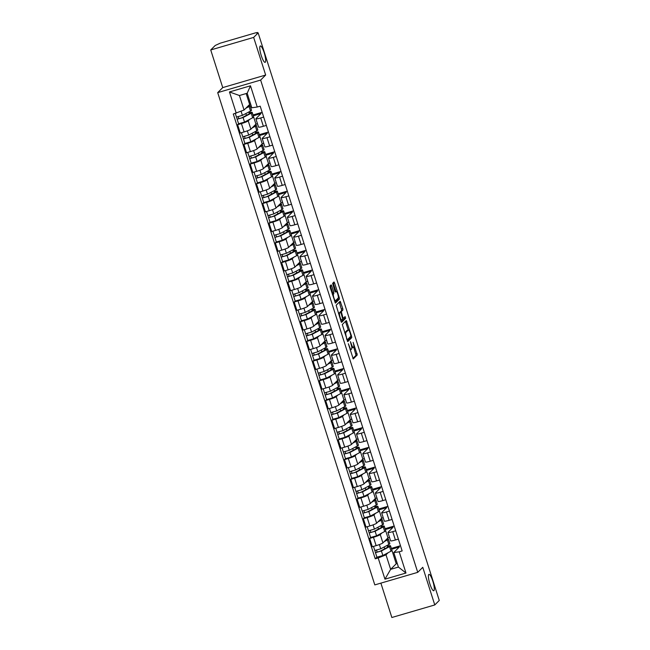 <?xml version="1.0" encoding="UTF-8"?>
<svg xmlns="http://www.w3.org/2000/svg" width="650" height="650" viewBox="0 0 650 650"><rect width="100%" height="100%" fill="white"/><g stroke="black" fill="none" stroke-linecap="round" stroke-linejoin="round"><path stroke-width="0.97" d="M348.335 343.712L353.251 358.946L357.264 354.941L353.121 342.322A4.192 0.886 73.7 0 1 353.681 346.994L353.348 347.327A4.192 0.886 73.7 0 1 353.259 347.384A4.192 0.886 73.7 0 1 351.374 344.069L350.415 341.64L351.065 344.378A4.192 0.886 73.7 0 1 351.618 349.058L351.284 349.391A4.192 0.886 73.7 0 1 351.195 349.448A4.192 0.886 73.7 0 1 349.31 346.133L348.335 343.712M265.306 62.237A8.539 1.804 73.7 0 0 264.314 53.178A8.539 1.804 73.7 0 0 260.325 45.963A8.539 1.804 73.7 0 0 260.146 46.077A8.539 1.804 73.7 0 0 261.129 55.136A8.539 1.804 73.7 0 0 265.119 62.351A8.539 1.804 73.7 0 0 265.306 62.237M433.932 590.631A8.539 1.804 73.7 0 0 432.949 581.571A8.539 1.804 73.7 0 0 428.959 574.356A8.539 1.804 73.7 0 0 428.773 574.47A8.539 1.804 73.7 0 0 429.764 583.529A8.539 1.804 73.7 0 0 433.753 590.744A8.539 1.804 73.7 0 0 433.932 590.631M331.727 285.87L331.142 284.838L329.997 285.976L330.168 287.438L335.424 303.095L339.446 299.089L339.267 297.635L334.604 283.002L334.011 281.97L332.629 283.335L334.807 291.062L335.392 292.094L336.091 291.403A3.502 0.739 73.7 0 1 336.164 291.363A3.502 0.739 73.7 0 1 337.805 294.32A3.502 0.739 73.7 0 1 338.211 298.041L335.579 300.666A3.502 0.739 73.7 0 1 335.506 300.714A3.502 0.739 73.7 0 1 333.873 297.749A3.502 0.739 73.7 0 1 333.466 294.036L333.726 292.134L331.727 285.87L330.476 286.244L330.273 285.699M260.634 80.072L265.663 75.043L253.654 37.407L258.148 32.914L439.27 600.454L434.777 604.947L422.768 567.312L417.739 572.349L260.634 80.072L217.701 92.625L374.806 584.903L417.739 572.349M342.298 324.529L347.734 341.648L351.748 337.642L351.569 336.18L346.312 320.523L342.298 324.529M340.99 321.336L336.148 305.248L340.161 301.243L342.753 308.539L342.924 310.001L341.307 311.618L342.81 317.233L343.395 318.264L345.109 316.566L345.662 318.305L341.608 322.359L340.99 321.336M253.654 37.407L210.73 49.961L215.223 45.468L220.123 43.217L255.547 32.858L257.636 32.5L257.798 33.012M380.884 583.123L391.852 617.5L434.777 604.947M210.73 49.961L222.739 87.596L217.701 92.625M258.148 32.914L256.896 33.28L257.636 32.5M395.72 530.79L392.746 531.659A6.134 0.691 162.3 0 1 387.936 532.488L390.593 540.824A6.134 0.691 -17.7 0 0 395.403 539.996L398.377 539.126M381.834 533.008L380.266 534.576A6.134 0.691 162.3 0 1 373.466 537.298L376.131 545.634A6.134 0.691 -17.7 0 0 382.923 542.913L387.961 537.875L389.512 537.428M376.131 545.634L372.312 546.747L369.655 538.419L370.622 537.444M387.936 532.488A6.134 0.691 162.3 0 1 388.026 532.309L393.063 527.272L385.328 529.531M385.06 528.702L394.192 526.029M373.466 537.298L369.655 538.419M389.431 511.095L386.457 511.964A6.134 0.691 162.3 0 1 381.648 512.793L384.304 521.121A6.134 0.691 -17.7 0 0 389.114 520.301L392.088 519.431M364.333 517.749L363.366 518.716L366.023 527.053L369.842 525.931A6.134 0.691 -17.7 0 0 376.634 523.209L381.672 518.18L383.224 517.725M381.648 512.793A6.134 0.691 162.3 0 1 381.737 512.606L386.774 507.569L379.039 509.836M378.771 508.999L387.912 506.326M375.554 513.305L373.977 514.873A6.134 0.691 162.3 0 1 367.185 517.595L363.366 518.716M383.142 491.392L380.169 492.261A6.134 0.691 162.3 0 1 375.359 493.09L378.024 501.426A6.134 0.691 -17.7 0 0 382.826 500.598L385.799 499.728M358.044 498.046L357.077 499.013L359.734 507.349L363.553 506.228A6.134 0.691 -17.7 0 0 370.354 503.506L375.383 498.477L376.935 498.022M375.359 493.09A6.134 0.691 162.3 0 1 375.448 492.903L380.486 487.874L372.751 490.132M372.491 489.296L381.623 486.631M369.265 493.602L367.689 495.178A6.134 0.691 162.3 0 1 360.896 497.9L357.077 499.013M376.854 471.689L373.88 472.558A6.134 0.691 162.3 0 1 369.07 473.387L371.735 481.723A6.134 0.691 -17.7 0 0 376.545 480.894L379.511 480.025M351.756 478.343L350.789 479.31L353.454 487.646L357.264 486.533A6.134 0.691 -17.7 0 0 364.065 483.811L369.094 478.774L370.646 478.319M369.07 473.387A6.134 0.691 162.3 0 1 369.159 473.208L374.197 468.171L366.47 470.429M366.202 469.601L375.334 466.927M362.976 473.899L361.4 475.475A6.134 0.691 162.3 0 1 354.608 478.197L350.789 479.31M370.565 451.994L367.591 452.863A6.134 0.691 162.3 0 1 362.789 453.684L365.446 462.02A6.134 0.691 -17.7 0 0 370.256 461.191L373.23 460.322M345.475 458.64L344.5 459.615L347.165 467.943L350.984 466.83A6.134 0.691 -17.7 0 0 357.776 464.108L362.814 459.071L364.358 458.624M362.789 453.684A6.134 0.691 162.3 0 1 362.879 453.505L367.908 448.468L360.181 450.726M359.913 449.898L369.046 447.224M356.688 454.204L355.119 455.772A6.134 0.691 162.3 0 1 348.319 458.494L344.5 459.615M364.276 432.291L361.303 433.16A6.134 0.691 162.3 0 1 356.501 433.989L359.158 442.317A6.134 0.691 -17.7 0 0 363.967 441.496L366.941 440.627M339.186 438.945L338.219 439.912L340.876 448.248L344.695 447.127A6.134 0.691 -17.7 0 0 351.488 444.405L356.525 439.376L358.077 438.921M356.501 433.989A6.134 0.691 162.3 0 1 356.59 433.802L361.619 428.764L353.892 431.031M353.624 430.194L362.757 427.529M350.399 434.501L348.831 436.069A6.134 0.691 162.3 0 1 342.03 438.791L338.219 439.912M357.996 412.588L355.022 413.457A6.134 0.691 162.3 0 1 350.212 414.286L352.869 422.622A6.134 0.691 -17.7 0 0 357.679 421.793L360.652 420.924M332.898 419.242L331.931 420.209L334.588 428.545L338.406 427.432A6.134 0.691 -17.7 0 0 345.199 424.71L350.236 419.673L351.788 419.218M350.212 414.286A6.134 0.691 162.3 0 1 350.301 414.099L355.339 409.069L347.604 411.328M347.336 410.491L356.468 407.826M344.11 414.798L342.542 416.374A6.134 0.691 162.3 0 1 335.741 419.096L331.931 420.209M351.707 392.884L348.733 393.754A6.134 0.691 162.3 0 1 343.923 394.582L346.58 402.919A6.134 0.691 -17.7 0 0 351.39 402.09L354.364 401.221M326.609 399.539L325.642 400.506L328.299 408.842L332.118 407.729A6.134 0.691 -17.7 0 0 338.91 405.007L343.947 399.969L345.499 399.514M343.923 394.582A6.134 0.691 162.3 0 1 344.012 394.404L349.05 389.366L341.315 391.625M341.047 390.796L350.188 388.123M337.829 395.094L336.253 396.671A6.134 0.691 162.3 0 1 329.461 399.392L325.642 400.506M345.418 373.189L342.444 374.059A6.134 0.691 162.3 0 1 337.634 374.879L340.299 383.216A6.134 0.691 -17.7 0 0 345.101 382.387L348.075 381.517M320.32 379.836L319.353 380.811L322.01 389.139L325.829 388.026A6.134 0.691 -17.7 0 0 332.629 385.304L337.659 380.266L339.211 379.819M337.634 374.879A6.134 0.691 162.3 0 1 337.724 374.701L342.761 369.663L335.026 371.922M334.766 371.093L343.899 368.42M331.541 375.399L329.964 376.967A6.134 0.691 162.3 0 1 323.172 379.689L319.353 380.811M339.129 353.486L336.156 354.356A6.134 0.691 162.3 0 1 331.346 355.184L334.011 363.512A6.134 0.691 -17.7 0 0 338.821 362.692L341.786 361.822M314.031 360.141L313.064 361.108L315.729 369.444L319.54 368.322A6.134 0.691 -17.7 0 0 326.341 365.601L331.37 360.571L332.922 360.116M331.346 355.184A6.134 0.691 162.3 0 1 331.435 354.998L336.473 349.968L328.746 352.227M328.477 351.39L337.61 348.725M325.252 355.696L323.676 357.264A6.134 0.691 162.3 0 1 316.883 359.986L313.064 361.108M332.841 333.783L329.867 334.652A6.134 0.691 162.3 0 1 325.065 335.481L327.722 343.817A6.134 0.691 -17.7 0 0 332.532 342.989L335.506 342.119M307.751 340.438L306.776 341.404L309.441 349.741L313.259 348.627A6.134 0.691 -17.7 0 0 320.052 345.906L325.089 340.868L326.633 340.413M325.065 335.481A6.134 0.691 162.3 0 1 325.154 335.294L330.184 330.265L322.457 332.524M322.189 331.687L331.321 329.022M318.963 335.993L317.395 337.569A6.134 0.691 162.3 0 1 310.594 340.291L306.776 341.404M326.552 314.08L323.578 314.949A6.134 0.691 162.3 0 1 318.776 315.778L321.433 324.114A6.134 0.691 -17.7 0 0 326.243 323.286L329.217 322.416M301.462 320.734L300.495 321.701L303.152 330.037L306.971 328.924A6.134 0.691 -17.7 0 0 313.763 326.202L318.801 321.165L320.352 320.71M318.776 315.778A6.134 0.691 162.3 0 1 318.866 315.599L323.895 310.562L316.168 312.821M315.9 311.992L325.033 309.319M312.674 316.29L311.106 317.866A6.134 0.691 162.3 0 1 304.306 320.588L300.495 321.701M320.271 294.385L317.298 295.254A6.134 0.691 162.3 0 1 312.488 296.075L315.144 304.411A6.134 0.691 -17.7 0 0 319.954 303.582L322.928 302.713M295.173 301.031L294.206 302.006L296.863 310.334L300.682 309.221A6.134 0.691 -17.7 0 0 307.474 306.499L312.512 301.462L314.064 301.015M312.488 296.075A6.134 0.691 162.3 0 1 312.577 295.896L317.614 290.859L309.879 293.126M309.611 292.289L318.744 289.616M306.386 296.595L304.817 298.163A6.134 0.691 162.3 0 1 298.017 300.885L294.206 302.006M313.983 274.682L311.009 275.551A6.134 0.691 162.3 0 1 306.199 276.38L308.856 284.708A6.134 0.691 -17.7 0 0 313.666 283.887L316.639 283.018M288.884 281.336L287.918 282.303L290.574 290.639L294.393 289.518A6.134 0.691 -17.7 0 0 301.186 286.796L306.223 281.767L307.775 281.312M306.199 276.38A6.134 0.691 162.3 0 1 306.288 276.193L311.326 271.164L303.591 273.423M303.322 272.586L312.463 269.921M300.105 276.892L298.529 278.46A6.134 0.691 162.3 0 1 291.736 281.182L287.918 282.303M307.694 254.979L304.72 255.848A6.134 0.691 162.3 0 1 299.91 256.677L302.575 265.013A6.134 0.691 -17.7 0 0 307.377 264.184L310.351 263.315M282.596 261.633L281.629 262.6L284.286 270.936L288.104 269.823A6.134 0.691 -17.7 0 0 294.905 267.101L299.934 262.064L301.486 261.609M299.91 256.677A6.134 0.691 162.3 0 1 299.999 256.49L305.037 251.461L297.302 253.719M297.042 252.891L306.174 250.217M293.816 257.189L292.24 258.765A6.134 0.691 162.3 0 1 285.447 261.487L281.629 262.6M301.405 235.276L298.431 236.145A6.134 0.691 162.3 0 1 293.621 236.974L296.286 245.31A6.134 0.691 -17.7 0 0 301.096 244.481L304.062 243.612M276.307 241.93L275.34 242.897L278.005 251.233L281.816 250.12A6.134 0.691 -17.7 0 0 288.616 247.398L293.646 242.361L295.197 241.906M293.621 236.974A6.134 0.691 162.3 0 1 293.711 236.795L298.748 231.757L291.021 234.016M290.753 233.188L299.886 230.514M287.527 237.486L285.951 239.062A6.134 0.691 162.3 0 1 279.159 241.784L275.34 242.897M295.116 215.581L292.142 216.45A6.134 0.691 162.3 0 1 287.341 217.271L289.998 225.607A6.134 0.691 -17.7 0 0 294.808 224.778L297.781 223.909M270.026 222.227L269.051 223.202L271.716 231.53L275.535 230.417A6.134 0.691 -17.7 0 0 282.327 227.695L287.365 222.658L288.909 222.211M287.341 217.271A6.134 0.691 162.3 0 1 287.43 217.092L292.459 212.054L284.733 214.321M284.464 213.484L293.597 210.811M281.239 217.791L279.671 219.359A6.134 0.691 162.3 0 1 272.87 222.081L269.051 223.202M288.827 195.877L285.854 196.747A6.134 0.691 162.3 0 1 281.052 197.576L283.709 205.912A6.134 0.691 -17.7 0 0 288.519 205.083L291.493 204.214M263.738 202.532L262.771 203.499L265.428 211.835L269.246 210.714A6.134 0.691 -17.7 0 0 276.039 207.992L281.076 202.963L282.628 202.507M281.052 197.576A6.134 0.691 162.3 0 1 281.141 197.389L286.171 192.359L278.444 194.618M278.176 193.781L287.308 191.116M274.95 198.088L273.382 199.656A6.134 0.691 162.3 0 1 266.581 202.377L262.771 203.499M282.547 176.174L279.573 177.044A6.134 0.691 162.3 0 1 274.763 177.873L277.42 186.209A6.134 0.691 -17.7 0 0 282.23 185.38L285.204 184.511M257.449 182.829L256.482 183.796L259.139 192.132L262.957 191.019A6.134 0.691 -17.7 0 0 269.75 188.297L274.787 183.259L276.339 182.804M274.763 177.873A6.134 0.691 162.3 0 1 274.852 177.686L279.89 172.656L272.155 174.915M271.887 174.086L281.019 171.413M268.661 178.384L267.093 179.961A6.134 0.691 162.3 0 1 260.293 182.683L256.482 183.796M276.258 156.471L273.284 157.341A6.134 0.691 162.3 0 1 268.474 158.169L271.131 166.506A6.134 0.691 -17.7 0 0 275.941 165.677L278.915 164.808M251.16 163.126L250.193 164.093L252.85 172.429L256.669 171.316A6.134 0.691 -17.7 0 0 263.461 168.594L268.499 163.556L270.051 163.101M268.474 158.169A6.134 0.691 162.3 0 1 268.564 157.991L273.601 152.953L265.866 155.212M265.598 154.383L274.739 151.71M262.381 158.689L260.804 160.257A6.134 0.691 162.3 0 1 254.012 162.979L250.193 164.093M269.969 136.776L266.996 137.646A6.134 0.691 162.3 0 1 262.186 138.466L264.851 146.803A6.134 0.691 -17.7 0 0 269.652 145.974L272.626 145.104M244.871 143.423L243.904 144.398L246.561 152.726L250.38 151.612A6.134 0.691 -17.7 0 0 257.181 148.891L262.21 143.853L263.762 143.406M262.186 138.466A6.134 0.691 162.3 0 1 262.275 138.287L267.312 133.25L259.577 135.517M259.317 134.68L268.45 132.007M256.092 138.986L254.516 140.554A6.134 0.691 162.3 0 1 247.723 143.276L243.904 144.398M263.681 117.073L260.707 117.942A6.134 0.691 162.3 0 1 255.897 118.771L258.562 127.108A6.134 0.691 -17.7 0 0 263.372 126.279L266.338 125.409M238.582 123.728L237.616 124.694L240.281 133.031L244.091 131.909A6.134 0.691 -17.7 0 0 250.892 129.188L255.921 124.158L257.473 123.703M255.897 118.771A6.134 0.691 162.3 0 1 255.986 118.584L261.024 113.555L253.297 115.814M253.029 114.977L262.161 112.312M249.803 119.283L248.227 120.859A6.134 0.691 162.3 0 1 241.434 123.581L237.616 124.694M253.654 117.032L255.921 124.158M259.935 136.736L262.21 143.853M266.224 156.439L268.499 163.556M272.512 176.134L274.787 183.259M278.801 195.837L281.076 202.963M285.09 215.54L287.365 222.658M291.379 235.243L293.646 242.361M297.659 254.938L299.934 262.064M303.948 274.641L306.223 281.767M310.237 294.344L312.512 301.462M316.526 314.048L318.801 321.165M322.814 333.743L325.089 340.868M329.103 353.446L331.37 360.571M335.392 373.149L337.659 380.266M341.673 392.852L343.947 399.969M347.961 412.547L350.236 419.673M354.25 432.25L356.525 439.376M360.539 451.953L362.814 459.071M366.827 471.656L369.094 478.774M373.116 491.351L375.383 498.477M379.397 511.054L381.672 518.18M385.686 530.758L387.961 537.875M388.123 552.703L386.011 554.824L390.642 569.343L398.409 567.076L393.77 552.549L399.344 546.975L391.617 549.234M391.974 550.452L396.224 563.769L390.642 569.343L384.954 579.174L378.178 557.96L386.011 554.824M396.224 563.769L397.256 563.469M393.77 552.549L399.206 551.809L405.982 573.024L384.954 579.174M236.234 113.165L229.458 91.951L250.486 85.8L257.254 107.022L251.818 107.762L247.187 93.243L239.428 95.509L244.059 110.029L233.293 114.026L375.237 558.813L378.178 557.96M399.206 551.809L402.147 550.948L260.195 106.161L257.254 107.022M265.663 75.043L222.739 87.596M244.059 110.029L249.641 104.455L250.672 104.154M246.155 93.543L249.641 104.455M391.349 548.405L400.481 545.732M376.911 557.148L375.237 558.813M384.629 548.503L384.15 546.991M378.349 528.799L377.861 527.288M372.06 509.096L371.572 507.585M365.771 489.401L365.292 487.89M359.483 469.698L359.003 468.187M353.194 449.995L352.714 448.484M346.905 430.3L346.426 428.781M340.624 410.597L340.137 409.086M334.336 390.894L333.848 389.382M328.047 371.191L327.567 369.679M321.758 351.496L321.279 349.976M315.469 331.793L314.99 330.281M309.181 312.089L308.701 310.578M302.9 292.386L302.412 290.875M296.611 272.691L296.124 271.172M290.322 252.988L289.843 251.477M284.034 233.285L283.554 231.774M277.745 213.582L277.266 212.071M271.456 193.887L270.977 192.368M265.176 174.184L264.688 172.673M258.887 154.481L258.399 152.969M252.598 134.778L252.119 133.266M246.309 115.082L245.83 113.563M405.982 573.024L398.409 567.076M247.187 93.243L250.486 85.8M239.428 95.509L229.458 91.951M352.869 358.451L356.013 355.306L353.657 347.011M348.246 330.054L345.451 321.376M347.344 341.161L350.496 338.008L350.374 336.724M347.019 338.942L347.449 339.658L350.951 336.156L350.252 333.336A4.192 0.886 73.7 0 0 348.368 330.021A4.192 0.886 73.7 0 0 348.278 330.078L345.881 332.467A4.192 0.886 73.7 0 0 346.442 337.147L346.645 339.048M347.222 330.387A4.192 0.886 73.7 0 0 347.116 330.387A4.192 0.886 73.7 0 0 347.027 330.444L348.278 330.078M344.654 332.816L347.027 330.444M340.015 312.52L341.673 310.367L339.292 302.104M341.193 321.88L344.411 318.671L344.224 317.452M339.625 313.3A3.502 0.739 73.7 0 0 340.031 317.013A3.502 0.739 73.7 0 0 341.673 319.979A3.502 0.739 73.7 0 0 341.746 319.93L342.672 319.004L341.169 313.389L340.584 312.358L338.528 313.617M339.365 312.723L340.551 312.374M338.504 313.544L339.3 312.739M332.345 294.263L332.475 292.5L330.476 286.244M335.92 291.436L333.141 282.823M335.043 302.608L338.195 299.455L338.073 298.171M386.011 548.096L383.744 549.307M385.06 540.776L385.954 540.304A6.272 0.707 -17.7 0 0 386.742 539.663A6.272 0.707 -17.7 0 0 386.287 539.549M386.734 539.102A8.003 0.902 162.3 0 1 388.391 539.134L389.846 543.684A8.003 0.902 162.3 0 1 388.846 544.497L380.721 548.811L374.79 550.493L373.482 546.406M388.391 539.134A8.003 0.902 162.3 0 1 387.392 539.947L384.183 541.653M387.668 547.219L387.392 546.358A6.272 0.707 162.3 0 1 388.879 546.358A6.272 0.707 162.3 0 1 388.091 546.991L379.974 551.306L377.122 552.118L376.577 550.274M387.392 546.358L388.635 545.837A8.003 0.902 162.3 0 1 390.528 545.829A8.003 0.902 162.3 0 1 389.529 546.642L381.412 550.956L375.473 552.646L374.879 550.55M390.528 545.829L391.983 550.371A8.003 0.902 162.3 0 1 390.983 551.192L382.858 555.506L376.919 557.188L375.473 552.646M377.171 552.142L375.521 552.541M379.722 528.401L377.455 529.604M378.771 521.072L379.673 520.601A6.272 0.707 -17.7 0 0 380.453 519.959A6.272 0.707 -17.7 0 0 380.006 519.846M380.445 519.399A8.003 0.902 162.3 0 1 382.102 519.431L383.557 523.981A8.003 0.902 162.3 0 1 382.558 524.794L374.433 529.108L368.501 530.798L367.193 526.711M382.102 519.431A8.003 0.902 162.3 0 1 381.103 520.252L377.894 521.95M381.379 527.524L381.103 526.663A6.272 0.707 162.3 0 1 382.59 526.654A6.272 0.707 162.3 0 1 381.802 527.296L373.685 531.602L370.833 532.415L370.289 530.571M381.103 526.663L382.346 526.134A8.003 0.902 162.3 0 1 384.239 526.126A8.003 0.902 162.3 0 1 383.24 526.939L375.123 531.253L369.184 532.943L368.599 530.847M384.239 526.126L385.694 530.676A8.003 0.902 162.3 0 1 384.694 531.489L376.569 535.803L370.638 537.485L369.184 532.943M370.882 532.439L369.233 532.846M373.441 508.698L371.166 509.901M372.483 501.378L373.384 500.898A6.272 0.707 -17.7 0 0 374.164 500.256A6.272 0.707 -17.7 0 0 373.717 500.142M374.164 499.696A8.003 0.902 162.3 0 1 375.814 499.728L377.268 504.278A8.003 0.902 162.3 0 1 376.269 505.099L368.152 509.405L362.213 511.095L360.904 507.008M375.814 499.728A8.003 0.902 162.3 0 1 374.814 500.549L371.605 502.255M375.091 507.821L374.814 506.959A6.272 0.707 162.3 0 1 376.301 506.951A6.272 0.707 162.3 0 1 375.521 507.593L367.396 511.907L364.553 512.712L364 510.868M374.814 506.959L376.058 506.431A8.003 0.902 162.3 0 1 377.951 506.423A8.003 0.902 162.3 0 1 376.951 507.244L368.834 511.55L362.895 513.24L362.31 511.144M377.951 506.423L379.405 510.973A8.003 0.902 162.3 0 1 378.406 511.786L370.289 516.1L364.349 517.79L362.895 513.24M364.593 512.736L362.944 513.142M367.152 488.995L364.877 490.206M366.202 481.674L367.096 481.195A6.272 0.707 -17.7 0 0 367.876 480.561A6.272 0.707 -17.7 0 0 367.429 480.448M367.876 480.001A8.003 0.902 162.3 0 1 369.533 480.033L370.979 484.575A8.003 0.902 162.3 0 1 369.98 485.396L361.863 489.702L355.924 491.392L354.616 487.305M369.533 480.033A8.003 0.902 162.3 0 1 368.534 480.846L365.316 482.552M368.802 488.118L368.526 487.256A6.272 0.707 162.3 0 1 370.012 487.248A6.272 0.707 162.3 0 1 369.233 487.89L361.108 492.204L358.264 493.017L357.711 491.173M368.526 487.256L369.769 486.728A8.003 0.902 162.3 0 1 371.67 486.728A8.003 0.902 162.3 0 1 370.662 487.541L362.546 491.855L356.606 493.537L356.021 491.449M371.67 486.728L373.116 491.27A8.003 0.902 162.3 0 1 372.117 492.091L364 496.397L358.061 498.087L356.606 493.537M358.304 493.041L356.655 493.439M360.864 469.292L358.589 470.503M359.913 461.971L360.807 461.5A6.272 0.707 -17.7 0 0 361.587 460.858A6.272 0.707 -17.7 0 0 361.14 460.744M361.587 460.298A8.003 0.902 162.3 0 1 363.244 460.33L364.691 464.88A8.003 0.902 162.3 0 1 363.691 465.692L355.574 470.007L349.635 471.689L348.335 467.602M363.244 460.33A8.003 0.902 162.3 0 1 362.245 461.142L359.036 462.849M362.513 468.414L362.237 467.553A6.272 0.707 162.3 0 1 363.724 467.553A6.272 0.707 162.3 0 1 362.944 468.187L354.827 472.501L351.975 473.314L351.423 471.469M362.237 467.553L363.48 467.033A8.003 0.902 162.3 0 1 365.381 467.025A8.003 0.902 162.3 0 1 364.382 467.837L356.257 472.152L350.317 473.842L349.733 471.746M365.381 467.025L366.827 471.567A8.003 0.902 162.3 0 1 365.828 472.387L357.711 476.702L351.772 478.384L350.317 473.842M352.024 473.338L350.366 473.744M354.575 449.597L352.308 450.799M353.624 442.268L354.518 441.797A6.272 0.707 -17.7 0 0 355.306 441.155A6.272 0.707 -17.7 0 0 354.851 441.041M355.298 440.594A8.003 0.902 162.3 0 1 356.956 440.627L358.41 445.177A8.003 0.902 162.3 0 1 357.402 445.989L349.286 450.304L343.346 451.994L342.046 447.907M356.956 440.627A8.003 0.902 162.3 0 1 355.956 441.448L352.747 443.154M356.224 448.719L355.956 447.858A6.272 0.707 162.3 0 1 357.435 447.85A6.272 0.707 162.3 0 1 356.655 448.492L348.538 452.798L345.686 453.611L345.134 451.766M355.956 447.858L357.191 447.33A8.003 0.902 162.3 0 1 359.092 447.322A8.003 0.902 162.3 0 1 358.093 448.142L349.968 452.449L344.037 454.139L343.444 452.043M359.092 447.322L360.539 451.872A8.003 0.902 162.3 0 1 359.539 452.684L351.423 456.999L345.483 458.689L344.037 454.139M345.735 453.635L344.086 454.041M348.286 429.894L346.019 431.096M347.336 422.573L348.229 422.094A6.272 0.707 -17.7 0 0 349.017 421.452A6.272 0.707 -17.7 0 0 348.562 421.338M349.009 420.891A8.003 0.902 162.3 0 1 350.667 420.924L352.121 425.474A8.003 0.902 162.3 0 1 351.122 426.294L342.997 430.601L337.058 432.291L335.757 428.204M350.667 420.924A8.003 0.902 162.3 0 1 349.668 421.744L346.458 423.451M349.944 429.016L349.668 428.155A6.272 0.707 162.3 0 1 351.154 428.147A6.272 0.707 162.3 0 1 350.366 428.789L342.249 433.103L339.398 433.907L338.853 432.071M349.668 428.155L350.911 427.627A8.003 0.902 162.3 0 1 352.804 427.619A8.003 0.902 162.3 0 1 351.804 428.439L343.688 432.746L337.748 434.436L337.155 432.339M352.804 427.619L354.258 432.169A8.003 0.902 162.3 0 1 353.259 432.981L345.134 437.296L339.194 438.986L337.748 434.436M339.446 433.932L337.797 434.338M341.998 410.191L339.731 411.401M341.047 402.87L341.949 402.391A6.272 0.707 -17.7 0 0 342.729 401.757A6.272 0.707 -17.7 0 0 342.282 401.643M342.721 401.196A8.003 0.902 162.3 0 1 344.378 401.229L345.832 405.771A8.003 0.902 162.3 0 1 344.833 406.591L336.708 410.906L330.777 412.588L329.469 408.501M344.378 401.229A8.003 0.902 162.3 0 1 343.379 402.041L340.169 403.748M343.655 409.313L343.379 408.452A6.272 0.707 162.3 0 1 344.866 408.444A6.272 0.707 162.3 0 1 344.077 409.086L335.961 413.4L333.109 414.213L332.564 412.368M343.379 408.452L344.622 407.924A8.003 0.902 162.3 0 1 346.515 407.924A8.003 0.902 162.3 0 1 345.516 408.736L337.399 413.051L331.459 414.733L330.874 412.644M346.515 407.924L347.969 412.466A8.003 0.902 162.3 0 1 346.97 413.286L338.845 417.593L332.914 419.282L331.459 414.733M333.158 414.237L331.508 414.635M335.717 390.488L333.442 391.698M334.758 383.167L335.66 382.696A6.272 0.707 -17.7 0 0 336.44 382.054A6.272 0.707 -17.7 0 0 335.993 381.94M336.44 381.493A8.003 0.902 162.3 0 1 338.089 381.526L339.544 386.076A8.003 0.902 162.3 0 1 338.544 386.888L330.428 391.202L324.488 392.892L323.18 388.798M338.089 381.526A8.003 0.902 162.3 0 1 337.09 382.338L333.881 384.044M337.366 389.61L337.09 388.749A6.272 0.707 162.3 0 1 338.577 388.749A6.272 0.707 162.3 0 1 337.797 389.382L329.672 393.697L326.828 394.509L326.276 392.665M337.09 388.749L338.333 388.229A8.003 0.902 162.3 0 1 340.226 388.221A8.003 0.902 162.3 0 1 339.227 389.033L331.11 393.348L325.171 395.037L324.586 392.941M340.226 388.221L341.681 392.762A8.003 0.902 162.3 0 1 340.681 393.583L332.564 397.898L326.625 399.579L325.171 395.037M326.869 394.534L325.219 394.94M329.428 370.793L327.153 371.995M328.477 363.464L329.371 362.993A6.272 0.707 -17.7 0 0 330.151 362.351A6.272 0.707 -17.7 0 0 329.704 362.237M330.151 361.79A8.003 0.902 162.3 0 1 331.809 361.822L333.255 366.373A8.003 0.902 162.3 0 1 332.256 367.185L324.139 371.499L318.199 373.189L316.891 369.102M331.809 361.822A8.003 0.902 162.3 0 1 330.809 362.643L327.592 364.349M331.077 369.915L330.801 369.054A6.272 0.707 162.3 0 1 332.288 369.046A6.272 0.707 162.3 0 1 331.508 369.688L323.383 373.994L320.539 374.806L319.987 372.962M330.801 369.054L332.044 368.526A8.003 0.902 162.3 0 1 333.946 368.517A8.003 0.902 162.3 0 1 332.938 369.338L324.821 373.644L318.882 375.334L318.297 373.238M333.946 368.517L335.392 373.067A8.003 0.902 162.3 0 1 334.392 373.88L326.276 378.194L320.336 379.884L318.882 375.334M320.58 374.831L318.931 375.237M323.139 351.089L320.864 352.292M322.189 343.769L323.082 343.289A6.272 0.707 -17.7 0 0 323.863 342.648A6.272 0.707 -17.7 0 0 323.416 342.534M323.863 342.095A8.003 0.902 162.3 0 1 325.52 342.127L326.966 346.669A8.003 0.902 162.3 0 1 325.967 347.49L317.85 351.796L311.911 353.486L310.611 349.399M325.52 342.127A8.003 0.902 162.3 0 1 324.521 342.94L321.311 344.646M324.789 350.212L324.512 349.351A6.272 0.707 162.3 0 1 325.999 349.342A6.272 0.707 162.3 0 1 325.219 349.984L317.102 354.299L314.251 355.103L313.698 353.267M324.512 349.351L325.756 348.822A8.003 0.902 162.3 0 1 327.657 348.814A8.003 0.902 162.3 0 1 326.658 349.635L318.533 353.949L312.593 355.631L312.008 353.543M327.657 348.814L329.103 353.364A8.003 0.902 162.3 0 1 328.104 354.177L319.987 358.491L314.048 360.181L312.593 355.631M314.299 355.127L312.642 355.534M316.851 331.386L314.584 332.597M315.9 324.066L316.794 323.586A6.272 0.707 -17.7 0 0 317.582 322.952A6.272 0.707 -17.7 0 0 317.127 322.839M317.574 322.392A8.003 0.902 162.3 0 1 319.231 322.424L320.686 326.966A8.003 0.902 162.3 0 1 319.678 327.787L311.561 332.101L305.622 333.783L304.322 329.696M319.231 322.424A8.003 0.902 162.3 0 1 318.232 323.237L315.023 324.943M318.5 330.509L318.232 329.648A6.272 0.707 162.3 0 1 319.711 329.639A6.272 0.707 162.3 0 1 318.931 330.281L310.814 334.596L307.962 335.408L307.409 333.564M318.232 329.648L319.467 329.127A8.003 0.902 162.3 0 1 321.368 329.119A8.003 0.902 162.3 0 1 320.369 329.932L312.244 334.246L306.312 335.936L305.719 333.84M321.368 329.119L322.814 333.661A8.003 0.902 162.3 0 1 321.815 334.482L313.698 338.788L307.759 340.478L306.312 335.936M308.011 335.433L306.361 335.831M310.562 311.683L308.295 312.894M309.611 304.363L310.505 303.891A6.272 0.707 -17.7 0 0 311.293 303.249A6.272 0.707 -17.7 0 0 310.838 303.136M311.285 302.689A8.003 0.902 162.3 0 1 312.942 302.721L314.397 307.271A8.003 0.902 162.3 0 1 313.398 308.084L305.273 312.398L299.333 314.088L298.033 309.993M312.942 302.721A8.003 0.902 162.3 0 1 311.943 303.542L308.734 305.24M312.219 310.806L311.943 309.944A6.272 0.707 162.3 0 1 313.43 309.944A6.272 0.707 162.3 0 1 312.642 310.578L304.525 314.892L301.673 315.705L301.129 313.861M311.943 309.944L313.186 309.424A8.003 0.902 162.3 0 1 315.079 309.416A8.003 0.902 162.3 0 1 314.08 310.229L305.963 314.543L300.024 316.233L299.431 314.137M315.079 309.416L316.534 313.958A8.003 0.902 162.3 0 1 315.526 314.779L307.409 319.093L301.47 320.775L300.024 316.233M301.722 315.729L300.072 316.136M304.273 291.988L302.006 293.191M303.322 284.659L304.224 284.188A6.272 0.707 -17.7 0 0 305.004 283.546A6.272 0.707 -17.7 0 0 304.558 283.433M304.996 282.986A8.003 0.902 162.3 0 1 306.654 283.018L308.108 287.568A8.003 0.902 162.3 0 1 307.109 288.381L298.984 292.695L293.053 294.385L291.744 290.298M306.654 283.018A8.003 0.902 162.3 0 1 305.654 283.839L302.445 285.545M305.931 291.111L305.654 290.249A6.272 0.707 162.3 0 1 307.141 290.241A6.272 0.707 162.3 0 1 306.353 290.883L298.236 295.189L295.384 296.002L294.84 294.158M305.654 290.249L306.898 289.721A8.003 0.902 162.3 0 1 308.791 289.713A8.003 0.902 162.3 0 1 307.791 290.534L299.674 294.84L293.735 296.53L293.15 294.434M308.791 289.713L310.245 294.263A8.003 0.902 162.3 0 1 309.246 295.076L301.121 299.39L295.189 301.08L293.735 296.53M295.433 296.026L293.784 296.433M297.993 272.285L295.717 273.488M297.034 264.964L297.936 264.485A6.272 0.707 -17.7 0 0 298.716 263.843A6.272 0.707 -17.7 0 0 298.269 263.729M298.716 263.291A8.003 0.902 162.3 0 1 300.365 263.323L301.819 267.865A8.003 0.902 162.3 0 1 300.82 268.686L292.703 272.992L286.764 274.682L285.456 270.595M300.365 263.323A8.003 0.902 162.3 0 1 299.366 264.136L296.156 265.842M299.642 271.408L299.366 270.546A6.272 0.707 162.3 0 1 300.852 270.538A6.272 0.707 162.3 0 1 300.072 271.18L291.947 275.494L289.096 276.299L288.551 274.463M299.366 270.546L300.609 270.018A8.003 0.902 162.3 0 1 302.502 270.01A8.003 0.902 162.3 0 1 301.502 270.831L293.386 275.145L287.446 276.827L286.861 274.739M302.502 270.01L303.956 274.56A8.003 0.902 162.3 0 1 302.957 275.373L294.84 279.687L288.901 281.377L287.446 276.827M289.144 276.331L287.495 276.729M291.704 252.582L289.429 253.793M290.753 245.261L291.647 244.782A6.272 0.707 -17.7 0 0 292.427 244.148A6.272 0.707 -17.7 0 0 291.98 244.034M292.427 243.588A8.003 0.902 162.3 0 1 294.084 243.62L295.531 248.162A8.003 0.902 162.3 0 1 294.531 248.982L286.414 253.297L280.475 254.979L279.167 250.892M294.084 243.62A8.003 0.902 162.3 0 1 293.085 244.432L289.868 246.139M293.353 251.704L293.077 250.843A6.272 0.707 162.3 0 1 294.564 250.835A6.272 0.707 162.3 0 1 293.784 251.477L285.659 255.791L282.815 256.604L282.262 254.759M293.077 250.843L294.32 250.323A8.003 0.902 162.3 0 1 296.221 250.315A8.003 0.902 162.3 0 1 295.214 251.127L287.097 255.442L281.158 257.132L280.572 255.036M296.221 250.315L297.668 254.857A8.003 0.902 162.3 0 1 296.668 255.678L288.551 259.984L282.612 261.674L281.158 257.132M282.856 256.628L281.206 257.026M285.415 232.879L283.14 234.089M284.464 225.558L285.358 225.087A6.272 0.707 -17.7 0 0 286.138 224.445A6.272 0.707 -17.7 0 0 285.691 224.331M286.138 223.884A8.003 0.902 162.3 0 1 287.796 223.917L289.242 228.467A8.003 0.902 162.3 0 1 288.243 229.279L280.126 233.594L274.186 235.284L272.886 231.189M287.796 223.917A8.003 0.902 162.3 0 1 286.796 224.738L283.587 226.436M287.064 232.001L286.788 231.14A6.272 0.707 162.3 0 1 288.275 231.14A6.272 0.707 162.3 0 1 287.495 231.774L279.378 236.088L276.526 236.901L275.974 235.056M286.788 231.14L288.031 230.62A8.003 0.902 162.3 0 1 289.933 230.612A8.003 0.902 162.3 0 1 288.933 231.424L280.808 235.739L274.869 237.429L274.284 235.332M289.933 230.612L291.379 235.154A8.003 0.902 162.3 0 1 290.379 235.974L282.262 240.289L276.323 241.971L274.869 237.429M276.575 236.925L274.918 237.331M279.126 213.184L276.859 214.386M278.176 205.855L279.069 205.384A6.272 0.707 -17.7 0 0 279.858 204.742A6.272 0.707 -17.7 0 0 279.402 204.628M279.849 204.181A8.003 0.902 162.3 0 1 281.507 204.214L282.961 208.764A8.003 0.902 162.3 0 1 281.954 209.576L273.837 213.891L267.898 215.581L266.598 211.494M281.507 204.214A8.003 0.902 162.3 0 1 280.507 205.034L277.298 206.741M280.776 212.306L280.507 211.445A6.272 0.707 162.3 0 1 281.986 211.437A6.272 0.707 162.3 0 1 281.206 212.079L273.089 216.385L270.238 217.197L269.685 215.353M280.507 211.445L281.743 210.917A8.003 0.902 162.3 0 1 283.644 210.909A8.003 0.902 162.3 0 1 282.644 211.729L274.519 216.036L268.588 217.726L267.995 215.629M283.644 210.909L285.09 215.459A8.003 0.902 162.3 0 1 284.091 216.271L275.974 220.586L270.034 222.276L268.588 217.726M270.286 217.222L268.637 217.628M272.838 193.481L270.571 194.683M271.887 186.16L272.781 185.681A6.272 0.707 -17.7 0 0 273.569 185.039A6.272 0.707 -17.7 0 0 273.114 184.925M273.561 184.486A8.003 0.902 162.3 0 1 275.218 184.519L276.673 189.061A8.003 0.902 162.3 0 1 275.673 189.881L267.548 194.188L261.609 195.877L260.309 191.791M275.218 184.519A8.003 0.902 162.3 0 1 274.219 185.331L271.009 187.037M274.495 192.603L274.219 191.742A6.272 0.707 162.3 0 1 275.706 191.734A6.272 0.707 162.3 0 1 274.918 192.376L266.801 196.69L263.949 197.494L263.404 195.658M274.219 191.742L275.462 191.214A8.003 0.902 162.3 0 1 277.355 191.206A8.003 0.902 162.3 0 1 276.356 192.026L268.239 196.341L262.299 198.023L261.706 195.934M277.355 191.206L278.809 195.756A8.003 0.902 162.3 0 1 277.802 196.568L269.685 200.882L263.746 202.572L262.299 198.023M263.998 197.527L262.348 197.925M266.549 173.778L264.282 174.988M265.598 166.457L266.492 165.977A6.272 0.707 -17.7 0 0 267.28 165.344A6.272 0.707 -17.7 0 0 266.833 165.23M267.272 164.783A8.003 0.902 162.3 0 1 268.929 164.816L270.384 169.357A8.003 0.902 162.3 0 1 269.384 170.178L261.259 174.493L255.328 176.174L254.02 172.088M268.929 164.816A8.003 0.902 162.3 0 1 267.93 165.628L264.721 167.334M268.206 172.9L267.93 172.039A6.272 0.707 162.3 0 1 269.417 172.039A6.272 0.707 162.3 0 1 268.629 172.673L260.512 176.987L257.66 177.799L257.116 175.955M267.93 172.039L269.173 171.519A8.003 0.902 162.3 0 1 271.066 171.511A8.003 0.902 162.3 0 1 270.067 172.323L261.95 176.638L256.011 178.327L255.426 176.231M271.066 171.511L272.521 176.053A8.003 0.902 162.3 0 1 271.521 176.873L263.396 181.179L257.465 182.869L256.011 178.327M257.709 177.824L256.059 178.222M260.268 154.074L257.993 155.285M259.309 146.754L260.211 146.282A6.272 0.707 -17.7 0 0 260.991 145.641A6.272 0.707 -17.7 0 0 260.544 145.527M260.991 145.08A8.003 0.902 162.3 0 1 262.641 145.112L264.095 149.662A8.003 0.902 162.3 0 1 263.096 150.475L254.979 154.789L249.039 156.479L247.731 152.384M262.641 145.112A8.003 0.902 162.3 0 1 261.641 145.933L258.432 147.631M261.918 153.197L261.641 152.344A6.272 0.707 162.3 0 1 263.128 152.336A6.272 0.707 162.3 0 1 262.348 152.969L254.223 157.284L251.371 158.096L250.827 156.252M261.641 152.344L262.884 151.816A8.003 0.902 162.3 0 1 264.777 151.808A8.003 0.902 162.3 0 1 263.778 152.62L255.661 156.934L249.722 158.624L249.137 156.528M264.777 151.808L266.232 156.349A8.003 0.902 162.3 0 1 265.233 157.17L257.116 161.484L251.176 163.166L249.722 158.624M251.42 158.121L249.771 158.527M253.979 134.379L251.704 135.582M253.029 127.051L253.922 126.579A6.272 0.707 -17.7 0 0 254.703 125.938A6.272 0.707 -17.7 0 0 254.256 125.824M254.703 125.377A8.003 0.902 162.3 0 1 256.36 125.409L257.806 129.959A8.003 0.902 162.3 0 1 256.807 130.772L248.69 135.086L242.751 136.776L241.443 132.689M256.36 125.409A8.003 0.902 162.3 0 1 255.361 126.23L252.143 127.936M255.629 133.502L255.352 132.641A6.272 0.707 162.3 0 1 256.839 132.632A6.272 0.707 162.3 0 1 256.059 133.274L247.934 137.581L245.091 138.393L244.538 136.549M255.352 132.641L256.596 132.112A8.003 0.902 162.3 0 1 258.497 132.104A8.003 0.902 162.3 0 1 257.489 132.925L249.373 137.231L243.433 138.921L242.848 136.825M258.497 132.104L259.943 136.654A8.003 0.902 162.3 0 1 258.944 137.467L250.827 141.781L244.887 143.471L243.433 138.921M245.131 138.418L243.482 138.824M247.691 114.676L245.416 115.879M246.74 107.356L247.634 106.876A6.272 0.707 -17.7 0 0 248.414 106.242A6.272 0.707 -17.7 0 0 247.967 106.121M248.414 105.682A8.003 0.902 162.3 0 1 250.071 105.714L251.518 110.256A8.003 0.902 162.3 0 1 250.518 111.077L242.401 115.383L236.462 117.073L235.3 113.441M250.071 105.714A8.003 0.902 162.3 0 1 249.072 106.527L245.863 108.233M249.34 113.799L249.064 112.938A6.272 0.707 162.3 0 1 250.551 112.929A6.272 0.707 162.3 0 1 249.771 113.571L241.654 117.886L238.802 118.69L238.249 116.854M249.064 112.938L250.307 112.409A8.003 0.902 162.3 0 1 252.208 112.401A8.003 0.902 162.3 0 1 251.209 113.222L243.084 117.536L237.144 119.218L236.559 117.13M252.208 112.401L253.654 116.951A8.003 0.902 162.3 0 1 252.655 117.764L244.538 122.078L238.599 123.768L237.144 119.218M238.851 118.722L237.193 119.121M247.723 143.276L250.38 151.612M254.012 162.979L256.669 171.316M260.293 182.683L262.957 191.019M266.581 202.377L269.246 210.714M272.87 222.081L275.535 230.417M279.159 241.784L281.816 250.12M285.447 261.487L288.104 269.823M291.736 281.182L294.393 289.518M298.017 300.885L300.682 309.221M304.306 320.588L306.971 328.924M310.594 340.291L313.259 348.627M316.883 359.986L319.54 368.322M323.172 379.689L325.829 388.026M329.461 399.392L332.118 407.729M335.741 419.096L338.406 427.432M342.03 438.791L344.695 447.127M348.319 458.494L350.984 466.83M354.608 478.197L357.264 486.533M360.896 497.9L363.553 506.228M367.185 517.595L369.842 525.931M241.434 123.581L244.091 131.909M248.227 120.859L250.892 129.188M254.516 140.554L257.181 148.891M266.996 137.646L269.652 145.974M260.804 160.257L263.461 168.594M273.284 157.341L275.941 165.677M267.093 179.961L269.75 188.297M279.573 177.044L282.23 185.38M273.382 199.656L276.039 207.992M285.854 196.747L288.519 205.083M279.671 219.359L282.327 227.695M292.142 216.45L294.808 224.778M285.951 239.062L288.616 247.398M298.431 236.145L301.096 244.481M292.24 258.765L294.905 267.101M304.72 255.848L307.377 264.184M298.529 278.46L301.186 286.796M311.009 275.551L313.666 283.887M304.817 298.163L307.474 306.499M317.298 295.254L319.954 303.582M311.106 317.866L313.763 326.202M323.578 314.949L326.243 323.286M317.395 337.569L320.052 345.906M329.867 334.652L332.532 342.989M323.676 357.264L326.341 365.601M336.156 354.356L338.821 362.692M329.964 376.967L332.629 385.304M342.444 374.059L345.101 382.387M336.253 396.671L338.91 405.007M348.733 393.754L351.39 402.09M342.542 416.374L345.199 424.71M355.022 413.457L357.679 421.793M348.831 436.069L351.488 444.405M361.303 433.16L363.967 441.496M355.119 455.772L357.776 464.108M367.591 452.863L370.256 461.191M361.4 475.475L364.065 483.811M373.88 472.558L376.545 480.894M367.689 495.178L370.354 503.506M380.169 492.261L382.826 500.598M373.977 514.873L376.634 523.209M386.457 511.964L389.114 520.301M380.266 534.576L382.923 542.913M392.746 531.659L395.403 539.996M260.707 117.942L263.372 126.279M257.741 33.036L257.595 32.581M355.842 353.844L357.094 353.478M356.013 355.306L357.264 354.941M345.654 321.921L346.905 321.555M350.651 336.456L351.569 336.18M350.496 338.008L351.748 337.642M346.889 339.82L347.409 339.666L346.889 339.828M344.654 332.824L345.881 332.467M339.503 302.648L340.754 302.283M341.502 308.904L342.753 308.539M341.673 310.367L342.924 310.001M340.056 311.984L341.307 311.618M344.411 318.671L345.662 318.305M332.475 292.5L333.726 292.134M332.654 293.963L333.905 293.597M332.377 294.352L333.466 294.036M335.059 291.712L336.091 291.403M333.352 283.368L334.604 283.002M338.284 297.919L339.267 297.635M338.195 299.455L339.446 299.089M388.846 544.497L387.392 539.947M380.721 548.811L379.373 544.57M390.983 551.192L389.529 546.642M382.858 555.506L381.412 550.956M382.558 524.794L381.103 520.252M374.433 529.108L373.084 524.875M384.694 531.489L383.24 526.939M376.569 535.803L375.123 531.253M376.269 505.099L374.814 500.549M368.152 509.405L366.795 505.172M378.406 511.786L376.951 507.244M370.289 516.1L368.834 511.55M369.98 485.396L368.534 480.846M361.863 489.702L360.506 485.469M372.117 492.091L370.662 487.541M364 496.397L362.546 491.855M363.691 465.692L362.245 461.142M355.574 470.007L354.226 465.766M365.828 472.387L364.382 467.837M357.711 476.702L356.257 472.152M357.402 445.989L355.956 441.448M349.286 450.304L347.937 446.071M359.539 452.684L358.093 448.142M351.423 456.999L349.968 452.449M351.122 426.294L349.668 421.744M342.997 430.601L341.648 426.368M353.259 432.981L351.804 428.439M345.134 437.296L343.688 432.746M344.833 406.591L343.379 402.041M336.708 410.906L335.359 406.664M346.97 413.286L345.516 408.736M338.845 417.593L337.399 413.051M338.544 386.888L337.09 382.338M330.428 391.202L329.071 386.961M340.681 393.583L339.227 389.033M332.564 397.898L331.11 393.348M332.256 367.185L330.809 362.643M324.139 371.499L322.782 367.266M334.392 373.88L332.938 369.338M326.276 378.194L324.821 373.644M325.967 347.49L324.521 342.94M317.85 351.796L316.501 347.563M328.104 354.177L326.658 349.635M319.987 358.491L318.533 353.949M319.678 327.787L318.232 323.237M311.561 332.101L310.213 327.86M321.815 334.482L320.369 329.932M313.698 338.788L312.244 334.246M313.398 308.084L311.943 303.542M305.273 312.398L303.924 308.157M315.526 314.779L314.08 310.229M307.409 319.093L305.963 314.543M307.109 288.381L305.654 283.839M298.984 292.695L297.635 288.462M309.246 295.076L307.791 290.534M301.121 299.39L299.674 294.84M300.82 268.686L299.366 264.136M292.703 272.992L291.346 268.759M302.957 275.373L301.502 270.831M294.84 279.687L293.386 275.145M294.531 248.982L293.085 244.432M286.414 253.297L285.058 249.056M296.668 255.678L295.214 251.127M288.551 259.984L287.097 255.442M288.243 229.279L286.796 224.738M280.126 233.594L278.777 229.352M290.379 235.974L288.933 231.424M282.262 240.289L280.808 235.739M281.954 209.576L280.507 205.034M273.837 213.891L272.488 209.658M284.091 216.271L282.644 211.729M275.974 220.586L274.519 216.036M275.673 189.881L274.219 185.331M267.548 194.188L266.199 189.954M277.802 196.568L276.356 192.026M269.685 200.882L268.239 196.341M269.384 170.178L267.93 165.628M261.259 174.493L259.911 170.251M271.521 176.873L270.067 172.323M263.396 181.179L261.95 176.638M263.096 150.475L261.641 145.933M254.979 154.789L253.622 150.548M265.233 157.17L263.778 152.62M257.116 161.484L255.661 156.934M256.807 130.772L255.361 126.23M248.69 135.086L247.333 130.853M258.944 137.467L257.489 132.925M250.827 141.781L249.373 137.231M250.518 111.077L249.072 106.527M242.401 115.383L241.077 111.231M252.655 117.764L251.209 113.222M244.538 122.078L243.084 117.536M350.066 349.773L351.195 349.448M352.007 347.75L353.259 347.384M347.116 330.387L348.368 330.021M340.649 320.271L341.673 319.979M339.332 312.723L340.584 312.358M334.498 301.007L335.506 300.714M335.051 291.688L336.164 291.363"/></g></svg>
